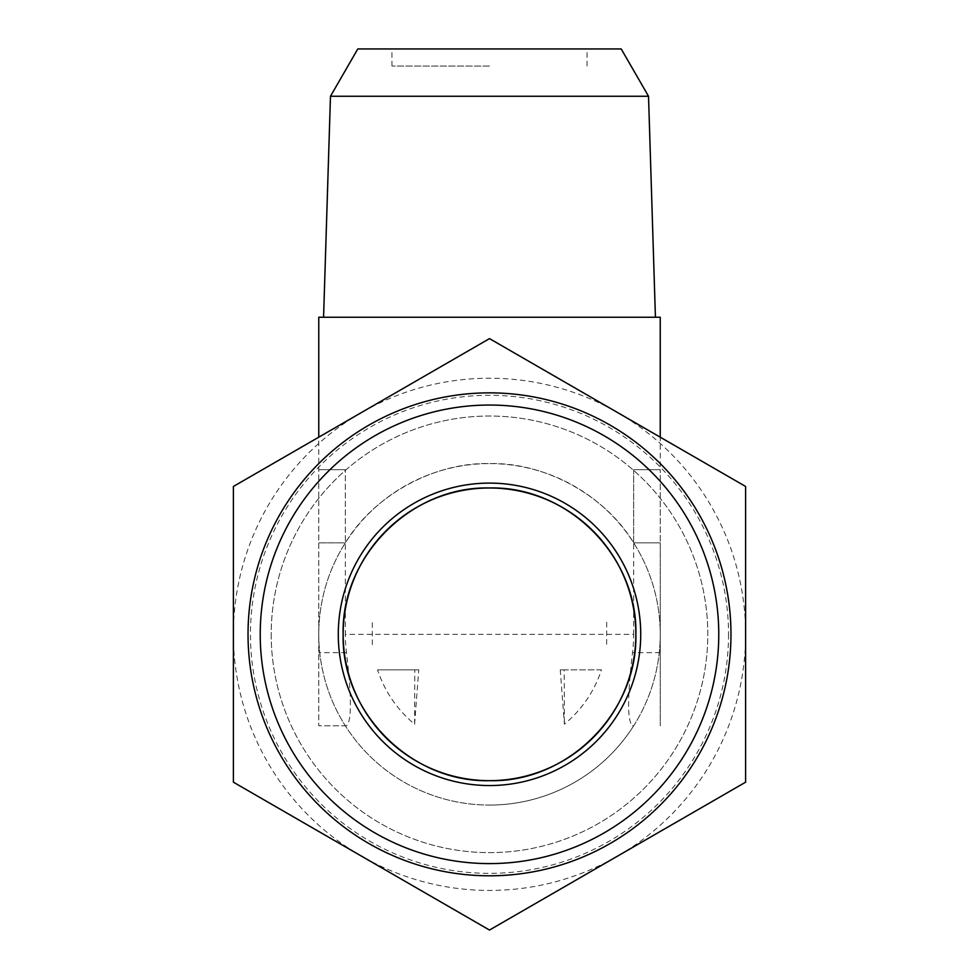 <?xml version="1.0" encoding="UTF-8"?>
<svg xmlns="http://www.w3.org/2000/svg" width="979" height="979" viewBox="0 0 979 979"><rect width="100%" height="100%" fill="white"/><g stroke="black" fill="none" stroke-linecap="round" stroke-linejoin="round"><path stroke-width="0.73" stroke-dasharray="4.89 3.67" d="M248.03 634.331A241.47 241.47 0 0 1 489.5 392.86A241.47 241.47 0 0 1 730.97 634.331A241.47 241.47 0 0 1 489.5 875.801A241.47 241.47 0 0 1 248.03 634.331M271.207 634.331A218.293 218.293 0 0 0 489.5 852.623A218.293 218.293 0 0 0 707.793 634.331A218.293 218.293 0 0 0 489.5 416.026A218.293 218.293 0 0 0 271.207 634.331A218.293 218.293 0 0 0 489.5 852.623A218.293 218.293 0 0 0 707.793 634.331A218.293 218.293 0 0 0 489.5 416.026A218.293 218.293 0 0 0 271.207 634.331M728.535 634.331A239.035 239.035 0 0 1 489.5 873.354A239.035 239.035 0 0 1 250.465 634.331A239.035 239.035 0 0 1 489.5 395.296A239.035 239.035 0 0 1 728.535 634.331M621.212 48.95L357.788 48.95M489.5 66.046L391.943 66.046L489.5 66.046M648.526 96.26L330.474 96.26M489.5 317.245L655.428 317.245L489.5 317.245M489.5 805.068A170.738 170.738 0 0 0 660.238 634.331A170.738 170.738 0 0 0 489.5 463.593C434.199 462.149 373.745 495.398 345.33 542.868A170.738 170.738 0 0 0 489.5 805.068A170.738 170.738 0 0 0 633.67 542.868C605.255 495.398 544.801 462.149 489.5 463.593A170.738 170.738 0 0 0 318.762 634.331A170.738 170.738 0 0 0 633.67 725.794L632.507 725.794C627.319 721.401 627.319 697.011 632.507 652.626A144.17 144.17 0 0 0 633.67 634.331L345.33 634.331L345.33 469.687L345.33 542.868L318.762 542.868L318.762 725.794L318.762 437.185M346.493 725.794L318.762 725.794L346.493 725.794C351.681 721.499 351.681 697.109 346.493 652.626A144.17 144.17 0 0 1 345.33 634.331M633.67 542.868L660.238 542.868L660.238 725.794L660.238 469.687L660.238 542.868L633.67 542.868L633.67 469.687L660.238 469.687L660.238 437.185M318.762 469.687L345.33 469.687L318.762 469.687L345.33 469.687L318.762 469.687L318.762 542.868L345.33 542.868M489.5 48.95L587.057 48.95L489.5 48.95M660.238 469.687L633.67 469.687L660.238 469.687L633.67 469.687L633.67 634.331M318.762 317.245L660.238 317.245M633.67 725.794L632.507 725.794M361.447 856.123L233.394 782.184L233.394 486.465L489.5 338.612L745.606 486.465L745.606 782.184L489.5 930.05L361.447 856.123A256.106 256.106 0 0 1 361.447 412.538A256.106 256.106 0 0 1 745.606 634.331A256.106 256.106 0 0 1 361.447 856.123M372.314 644.671L372.301 622.216M606.699 622.216L606.686 644.671M414.619 724.215L418.755 669.844L377.551 669.844C384.759 691.529 397.119 709.653 414.619 724.215L414.802 669.844M418.755 669.844L377.551 669.844M560.245 669.844L564.381 724.215C581.905 709.616 594.265 691.492 601.449 669.844L560.245 669.844L564.198 669.844L564.381 724.215M601.449 669.844L564.198 669.844M660.238 652.626L632.507 652.626M346.493 652.626L318.762 652.626M391.943 66.046L391.943 48.95M587.057 66.046L587.057 48.95"/><path stroke-width="1.47" d="M343.152 634.331C341.169 712.614 411.302 782.649 489.5 780.667C567.685 782.649 637.831 712.614 635.848 634.331A146.348 146.348 0 0 1 489.5 780.667A146.348 146.348 0 0 1 343.152 634.331A146.348 146.348 0 0 1 489.5 487.983A146.348 146.348 0 0 1 635.848 634.331C637.916 556.194 567.624 485.902 489.5 487.983C411.204 485.951 341.047 556.378 343.152 634.331M718.77 634.331A229.27 229.27 0 0 0 489.5 405.049A229.27 229.27 0 0 0 260.23 634.331A229.27 229.27 0 0 0 489.5 863.6A229.27 229.27 0 0 0 718.77 634.331M248.03 634.331A241.47 241.47 0 0 1 489.5 392.86A241.47 241.47 0 0 1 730.97 634.331A241.47 241.47 0 0 1 489.5 875.801A241.47 241.47 0 0 1 248.03 634.331M640.719 634.331A151.219 151.219 0 0 1 489.5 785.55A151.219 151.219 0 0 1 338.281 634.331A151.219 151.219 0 0 1 489.5 483.1A151.219 151.219 0 0 1 640.719 634.331M745.606 634.331L745.606 486.465L489.5 338.612L233.394 486.465L233.394 782.184L489.5 930.05L745.606 782.184L745.606 634.331M648.526 96.26L330.474 96.26L357.788 48.95L621.212 48.95L648.526 96.26L655.428 317.245M660.238 437.185L660.238 317.245L318.762 317.245L318.762 437.185M330.474 96.26L323.572 317.245"/></g></svg>
